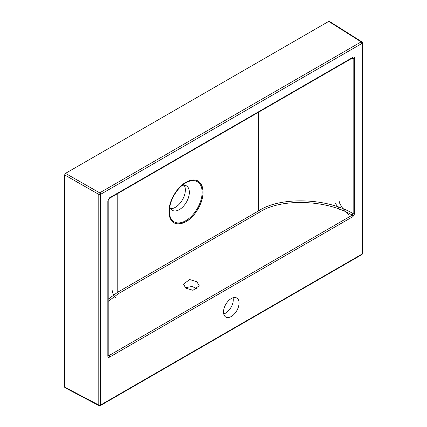 <?xml version="1.0" encoding="UTF-8"?>
<svg xmlns="http://www.w3.org/2000/svg" width="427" height="427" viewBox="0 0 427 427"><rect width="100%" height="100%" fill="white"/><g stroke="black" fill="none" stroke-linecap="round" stroke-linejoin="round"><path stroke-width="0.64" d="M185.788 288.14L183.493 284.136L189.657 279.557L196.884 281.729L199.185 285.732L193.015 290.312L185.788 288.14M185.275 287.702L192.139 286.48L197.402 288.935M231.285 316.503A10.985 6.341 120 0 0 238.458 306.821A10.985 6.341 120 0 0 236.777 298.019A10.985 6.341 120 0 0 231.285 298.564A10.985 6.341 120 0 0 224.106 308.241A10.985 6.341 120 0 0 225.792 317.042A10.985 6.341 120 0 0 231.285 316.503M233.073 297.768A10.985 6.341 -60 0 1 225.515 313.167A10.985 6.341 -60 0 1 223.727 313.962M169.77 206.865A14.123 8.156 120 0 0 172.289 210.319A14.123 8.156 120 0 0 179.351 209.62A14.123 8.156 120 0 0 188.579 197.173A14.123 8.156 120 0 0 186.418 185.857A14.123 8.156 120 0 0 182.164 185.398M184.128 185.206A14.123 8.156 -60 0 1 175.358 207.314A14.123 8.156 -60 0 1 170.581 208.67M64.61 174.91L64.61 387.075L64.883 387.657L99.075 405.65A1.254 0.721 -62.2 0 1 98.792 405.063L98.792 194.376L64.61 174.91L65.496 173.373L328.721 21.403L329.361 21.35L361.808 41.83A1.254 0.731 -57.7 0 0 361.151 41.873L328.721 21.403M108.202 299.167L117.777 292.18L258.682 210.826C280.277 196.431 327.013 197.829 353.161 213.66L352.254 215.149C326.538 199.537 280.64 198.112 259.413 212.262L118.514 293.611L108.202 301.339M259.413 212.262L258.682 210.826L258.682 112.146M108.202 354.922L108.848 355.68L352.254 215.149A1.254 0.726 60 0 1 352.99 216.58L354.736 213.564A1.254 0.726 0 0 1 353.161 213.66L353.161 58.483L350.989 58.851M117.777 193.495L117.777 292.18L118.514 293.611M107.834 356.113C107.935 357.282 108.517 357.612 109.579 357.111A1.254 0.726 60 0 0 108.848 355.68L108.202 355.6A1.254 0.726 0 0 1 107.834 356.113L107.834 200.936A1.254 0.726 0 0 0 108.202 200.423L108.202 355.6M108.202 200.423L109.205 198.443A1.254 0.726 60 0 0 109.461 197.872L107.834 200.936M352.665 57.837L353.161 58.483A1.254 0.726 0 0 0 354.736 58.387C354.693 57.165 354.148 56.77 353.108 57.202A1.254 0.726 60 0 1 352.846 57.778L352.942 57.736M186.012 182.201C176.879 187.197 168.681 201.389 168.921 211.797C169.935 223.204 175.63 226.491 186.012 221.666C195.139 216.67 203.337 202.473 203.097 192.065C202.088 180.664 196.393 177.376 186.012 182.201M65.496 173.373L99.672 192.839A1.254 0.726 -120 0 1 100.548 194.365A1.254 0.726 180 0 1 98.792 194.376A1.254 0.694 -60.3 0 1 99.672 192.839L361.151 41.873A1.254 0.726 -120 0 1 362.021 43.405L100.548 194.365L100.548 405.052L362.021 254.086L362.021 43.405A1.254 0.726 180 0 0 362.39 42.892A1.254 1.254 0 0 0 361.808 41.83M335.211 203.199L339.502 209.337M186.012 221.576A24.061 13.888 -60 0 1 169.001 211.755A24.061 13.888 -60 0 1 186.012 182.286A24.061 13.888 -60 0 1 203.022 192.113A24.061 13.888 -60 0 1 186.012 221.576M185.75 182.863L185.75 182.863A23.17 13.376 120 0 0 169.364 211.242A23.17 13.376 120 0 0 185.75 220.7A23.17 13.376 120 0 0 202.136 192.321A23.17 13.376 120 0 0 185.75 182.863C177.082 187.565 169.108 201.384 169.364 211.242M64.61 387.075L98.792 405.063A1.254 0.726 180 0 0 100.548 405.052A1.254 0.726 -120 0 1 100.286 405.629L361.765 254.663A1.254 0.726 -120 0 0 362.021 254.086A1.254 0.726 180 0 0 362.39 253.574L362.39 42.892M352.99 216.58L109.579 357.111M109.461 197.872L353.108 57.202M354.736 58.387L354.736 213.564M112.413 290.771C112.584 293.573 113.801 295.964 116.059 297.939M109.205 198.443L352.846 57.778M361.765 254.663A1.254 1.254 0 0 0 362.39 253.574M99.075 405.65A1.254 1.254 0 0 0 100.286 405.629M339.225 201.459C338.83 201.768 339.817 203.807 342.182 207.57L349.222 215.117"/></g></svg>
